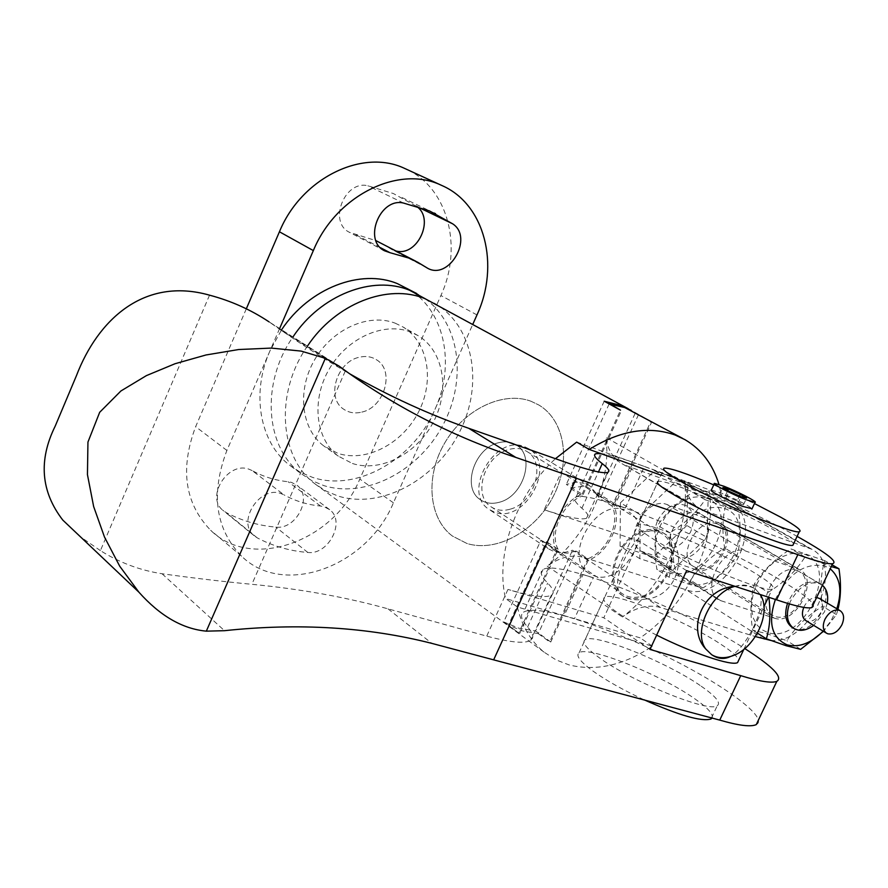 <?xml version="1.0" encoding="UTF-8"?>
<svg xmlns="http://www.w3.org/2000/svg" width="888" height="888" viewBox="0 0 888 888"><rect width="100%" height="100%" fill="white"/><g stroke="black" fill="none" stroke-linecap="round" stroke-linejoin="round"><path stroke-width="0.67" stroke-dasharray="4.44 3.33" d="M361.793 412.11C384.648 407.348 395.116 370.418 376.434 359.729C371.417 356.599 365.734 355.755 359.374 357.231C336.696 361.638 325.818 398.101 343.678 409.202C348.962 412.787 355 413.764 361.793 412.11C355 413.764 348.962 412.787 343.678 409.202C325.818 398.101 336.696 361.638 359.374 357.231C365.734 355.755 371.417 356.599 376.434 359.729C395.116 370.418 384.648 407.348 361.793 412.11M499.322 502.253C523.654 496.436 535.819 456.143 516.35 445.043C511.133 441.769 505.128 441.014 498.346 442.779C474.159 448.185 461.582 488.089 480.219 499.611C485.714 503.363 492.074 504.24 499.322 502.253C523.654 496.436 535.819 456.143 516.35 445.043C511.133 441.769 505.128 441.014 498.346 442.779C474.159 448.185 461.582 488.089 480.219 499.611C485.714 503.363 492.074 504.24 499.322 502.253M531.024 401.265L539.005 405.095C565.39 420.901 571.206 462.504 553.013 496.869C535.131 531.368 496.514 552.702 466.944 543.489L452.336 536.008C428.771 518.448 424.886 476.756 444.699 443.012C464.258 409.146 503.241 390.709 531.024 401.265L539.005 405.095C565.39 420.901 571.206 462.504 553.013 496.869C535.131 531.368 496.514 552.702 466.944 543.489L452.336 536.008C428.771 518.448 424.886 476.756 444.699 443.012C464.258 409.146 503.241 390.709 531.024 401.265M395.182 323.176L402.852 326.895C428.249 342.058 434.843 380.752 418.426 412.21C402.286 443.811 366.145 462.659 337.94 453.368L323.942 446.065C301.254 429.204 296.67 390.565 314.574 359.862C332.245 329.026 368.609 312.831 395.182 323.176M425.186 298.745C460.506 324.087 467.221 381.074 442.291 426.307C417.704 471.717 365.39 498.656 323.776 485.581L311.533 480.475L300.455 473.193C265.201 446.609 260.706 382.906 292.94 336.963M406.56 287.99C444.311 308.569 456.121 363.558 434.942 409.424C413.542 459.662 356.665 492.152 312.554 477.378L300.366 472.283L289.344 465.023C259.962 442.368 250.938 393.717 269.841 351.149L281.585 329.781M252.081 470.551L248.773 469.13C228.005 461.316 205.616 496.603 222.722 510.178L226.018 512.487C241.492 520.69 258.086 525.563 275.824 527.117C296.248 529.981 313.098 496.914 297.047 485.336L291.586 482.428L288.067 481.718C275.191 480.408 263.192 476.678 252.081 470.551L284.038 494.882L280.686 493.462C259.618 485.625 236.63 521.822 253.946 535.553L257.287 537.895C272.971 546.153 289.821 551.015 307.836 552.458C328.56 555.222 345.887 521.367 329.659 509.668L324.12 506.726L320.557 506.038C307.47 504.784 295.304 501.065 284.038 494.882M416.05 206.105L393.406 193.562L367.887 185.77C344.611 179.876 327.972 222.266 349.484 232.334L375.924 240.626M279.62 328.538L226.895 450.438C210.512 493.739 215.396 528.982 241.536 556.143C283.649 597.802 367.332 566.4 393.417 502.819L472.882 324.12M382.195 243.689L391.553 249.362L396.326 251.071M246.331 308.769L195.649 426.673C179.787 468.931 184.782 503.463 210.634 530.258C252.259 571.373 334.499 541.214 359.795 479.065L440.892 295.538C463.259 247.164 448.052 187.557 405.894 168.986M547.94 548.573L540.936 540.17L503.718 621.944L518.77 632.989L556.443 550.449C546.997 533.055 561.216 501.753 582.14 494.172L566.311 484.437L576.001 482.24L585.014 483.449L589.588 485.669L597.702 495.171L613.652 504.906C622.51 522.477 608.602 552.658 588.156 560.472L572.516 550.216L565.656 552.214L558.963 552.536L553.934 551.559L547.94 548.573L488.866 509.29L494.771 512.254C525.119 523.909 556.998 464.879 528.904 448.829L524.397 446.631C494.783 434.132 461.804 492.44 488.866 509.29M352.425 463.492C380.797 472.782 417.227 453.657 433.555 421.733C450.183 389.943 443.656 350.915 418.137 335.675L410.423 331.934C383.705 321.567 347.03 338.006 329.159 369.186C311.033 400.233 315.562 439.205 338.35 456.166L352.425 463.492M509.978 509.235C502.697 511.255 496.314 510.378 490.798 506.626C472.116 495.071 484.826 454.9 509.124 449.417C515.939 447.63 521.966 448.373 527.195 451.659C546.719 462.781 534.421 503.341 509.978 509.235M307.437 346.109C274.836 392.585 279.198 456.887 314.63 483.605L325.763 490.92L338.073 496.037C381.252 509.534 435.753 479.909 459.684 431.768C484.071 383.849 473.57 325.23 434.188 303.041M503.718 621.944L518.936 628.227L535.575 630.968L572.516 550.216M634.343 412.065L650.849 421.356L612.032 505.982C620.601 522.621 607.303 551.459 587.823 558.763L576.057 551.06L538.261 633.632L522.688 630.968L508.358 625.185L518.77 632.989M517.393 607.004C521.922 626.251 530.813 641.303 544.078 652.147L555.944 659.851L569.186 664.957C596.248 671.528 623.975 665.267 652.38 646.198L517.393 607.004L505.572 598.523C494.905 554.911 515.995 494.771 555.455 458.696M612.032 505.982L600.044 498.656L592.474 489.843L624.564 509.923C595.815 498.035 562.37 556.843 588.578 573.049L594.25 575.868C623.676 586.879 656.066 527.539 628.959 512.054M609.157 403.929L570.584 488.6L575.801 487.068L582.184 486.591L588.111 487.723L592.474 489.843M576.057 551.06L567.077 553.213L558.63 552.269L553.002 549.461L546.431 541.636L508.358 625.185M583.05 574.558L593.295 577.733L574.481 618.659L564.191 615.65L583.05 574.558L593.295 577.733M625.352 507.992L615.184 504.517L634.31 462.837L644.433 466.478L625.352 507.992L615.184 504.517M638.505 414.629L600.044 498.656M650.849 421.356L651.714 421.944L613.652 504.906M588.156 560.472L550.76 641.98L549.672 641.913L587.823 558.763M538.261 633.632L549.672 641.913M660.961 475.158L721.844 496.98L718.947 484.393M721.844 496.98L708.946 489.677C718.103 540.57 687.245 606.304 640.126 637.839L574.481 618.659M576.678 442.113L634.31 462.837M644.433 466.478L708.946 489.677M652.38 646.198L640.126 637.839M564.191 615.65L505.572 598.523M519.68 633.488L558.097 549.35L546.431 541.636M570.584 488.6L582.484 495.937L621.578 410.289M558.097 549.35C549.006 532.878 562.57 503.03 582.484 495.937M550.76 641.98L535.575 630.968M597.702 495.171L635.297 412.998L631.246 410.411M635.297 412.998L651.714 421.944M770.606 640.392C810.011 644.888 845.831 566.733 811.965 549.328L699.766 508.88C691.23 503.452 686.213 494.605 684.715 482.351C690.143 529.237 663.503 586.28 622.399 617.016C635.675 607.348 648.329 604.162 660.361 607.459L755.388 636.574M660.361 607.459L584.149 557.52C572.327 554.156 560.017 557.031 547.219 566.144C586.879 537.162 612.01 482.595 605.949 437.429C607.614 449.228 612.665 457.808 621.089 463.159L705.028 511.366M582.14 494.172L620.49 410.145M774.192 618.104C795.115 626.151 819.813 580.364 800.132 569.896L746.098 551.193C724.708 542.324 698.978 588.633 718.892 600.044L774.192 618.104L695.759 569.574L641.28 551.27C621.6 539.96 646.02 495.715 667.099 504.573L720.39 523.432C739.882 533.821 716.416 577.666 695.759 569.574M584.149 557.52L686.302 589.865C724.985 604.55 768.231 522.843 731.634 503.762L626.273 465.623M540.936 540.17L556.443 550.449M604.195 401.21L566.311 484.437M701.176 686.18C715.817 696.37 721.178 702.896 717.238 705.749C709.09 713.053 631.368 681.496 599.023 657.575C586.28 648.318 581.629 642.39 585.07 639.804C593.339 632.5 666.821 661.993 701.176 686.18M656.654 635.131C641.58 627.594 629.115 620.501 619.236 613.863C606.293 604.95 601.442 599.411 604.684 597.247C612.465 591.053 685.991 620.934 720.867 644.266C731.657 651.348 737.617 656.62 738.76 660.106M653.701 539.327C687.534 560.739 765.489 593.351 772.26 589.044C775.624 587.456 769.685 582.04 754.445 572.804C718.658 550.949 645.065 520.39 638.139 524.675C635.209 526.129 640.392 531.013 653.701 539.327M638.139 524.675L658.052 481.474C664.457 478.332 738.106 509.301 774.425 530.269C785.636 536.674 792.041 541.147 793.65 543.689M811.81 607.614C823.12 604.606 777.955 575.602 716.283 546.264C655.133 517.027 587.468 492.296 576.145 496.947C572.96 498.357 574.88 502.12 581.884 508.225C588.011 513.497 589.565 516.838 586.557 518.259C581.562 520.157 567.443 517.338 544.178 509.768L639.194 541.103L603.807 617.793L507.958 589.432C531.435 596.236 545.909 598.157 551.359 595.171C554.7 593.04 553.468 589.022 547.674 583.105C541.058 576.234 539.504 571.728 543.012 569.574C559.063 558.441 685.236 610.023 744.766 648.562M209.535 295.171L100.411 550.604C119.403 562.604 139.949 570.318 162.038 573.748C194.361 578.21 224.309 581.729 251.881 584.304C300.688 588.999 346.054 597.18 387.978 608.835L486.735 636.13C510.334 642.49 524.997 643.878 530.735 640.27C534.254 637.717 533.211 633.299 527.616 627.017C521.223 619.702 519.88 614.762 523.576 612.176C536.652 603.54 604.85 625.896 665.168 655.821C726.007 685.791 769.075 718.314 756.276 724.608M338.983 366.056L269.02 321.845L281.329 330.414C303.929 345.998 325.219 359.607 345.199 371.206L349.628 373.759M100.411 550.604L80.486 536.851M600.699 453.546C627.638 455.933 739.948 504.262 797.102 536.374M649.994 649.439L603.807 617.793M686.657 570.662L639.194 541.103M711.355 490.054L720.812 492.884C736.985 499.589 747.396 504.861 752.047 508.713M642.401 597.313C669.13 589.998 683.727 544.533 662.848 532.678C657.264 529.181 650.749 528.527 643.289 530.713C616.683 537.495 601.631 582.672 621.611 594.971C627.494 598.989 634.421 599.777 642.401 597.313M645.121 599.089C679.564 597.346 689.909 547.829 664.324 533.577C658.219 529.814 652.125 529.415 646.042 532.4C627.461 543.645 607.692 587.234 623.176 596.003C628.482 599.622 635.797 600.643 645.121 599.089M760.195 594.516L759.962 594.139C766 606.893 748.085 644.777 731.668 655.888L730.624 656.443M643.267 532.012C650.449 529.903 656.731 530.536 662.104 533.91C682.15 545.31 668.12 589.033 642.413 596.048C634.754 598.412 628.105 597.657 622.444 593.795C603.218 581.984 617.693 538.539 643.267 532.012M755.366 588.999L759.962 594.139L755.366 588.999C750.493 585.958 743.844 585.014 735.419 586.18L734.942 586.324M643.966 699.755C623.132 690.032 606.093 680.441 592.829 670.973C580.153 661.615 575.557 655.577 579.054 652.858C587.479 645.21 660.938 674.58 695.138 699.034C708.113 708.158 713.752 714.496 712.065 718.037M713.752 484.892L754.467 503.552M754.156 588.267C748.862 584.926 742.623 584.237 735.419 586.18M705.893 649.139L711.743 654.756M737.118 500.987L743.423 504.884L737.906 503.463L726.018 498.101L719.768 494.216L725.341 495.682L737.118 500.987L739.449 495.981M743.423 504.884L746.564 498.168M725.341 495.682L727.76 490.487M719.768 494.216L722.899 487.501M726.018 498.101L729.159 491.353M737.906 503.463L741.058 496.703M803.762 607.381L804.062 606.715C807.347 600.621 811.532 597.546 816.605 597.513M819.369 598.412C823.043 601.32 823.587 605.927 820.978 612.209C816.56 619.813 811.521 622.61 805.849 620.601M789.377 603.918L790.62 600.976C799.633 585.569 809.801 580.03 821.123 584.371L822.41 585.281M827.294 603.107L824.419 611.987L813.697 625.385M657.564 520.701C665.845 506.415 675.524 501.465 686.602 505.827C693.961 511.488 695.282 520.19 690.587 531.934C682.195 546.331 672.427 551.204 661.26 546.553C654.201 540.892 652.969 532.267 657.564 520.701M708.258 494.316L707.114 537.551L673.337 569.486L639.826 558.663L640.381 514.851L675.047 482.439L708.258 494.316L687.834 482.684L686.879 525.507L707.114 537.551M686.879 525.507L653.435 557.009L673.337 569.486M653.435 557.009L620.068 546.153L639.826 558.663M620.068 546.153L620.435 502.763L640.381 514.851M620.435 502.763L654.767 470.795L675.047 482.439M654.767 470.795L687.834 482.684M804.362 554.256C841.38 565.234 803.152 645.565 767.432 632.411L761.471 629.448L756.698 624.653L753.379 618.259L751.681 610.589L751.703 602.009L753.468 592.962L756.865 583.927L761.749 575.357L767.843 567.71L774.858 561.371L782.395 556.676L790.087 553.857L797.535 553.035L804.362 554.256M824.841 560.716L790.964 548.951C775.457 558.53 763.258 570.207 754.378 583.96C750.449 597.38 749.894 612.775 752.68 630.147L767.365 633.854L786.923 640.714C795.426 627.161 807.281 615.684 822.51 606.293C819.846 589.288 820.623 574.103 824.841 560.716L832.1 564.857M775.379 599.433C788.3 573.604 804.75 562.426 824.719 565.911L830.225 568.808M836.818 608.746L831.135 620.645L823.143 631.146M837.928 609.401L836.463 614.607L823.442 631.324M754.378 583.96L768.198 592.329C783.949 582.584 796.225 570.806 805.005 557.02L831.279 566.6M796.725 570.407C777.566 562.47 754.09 604.95 772.038 614.984L775.002 616.394C794.449 623.887 817.448 581.296 799.156 571.55L796.725 570.407M792.496 627.627L794.949 628.704C814.451 636.174 837.739 593.129 819.413 583.372L816.971 582.239C804.65 580.352 794.838 587.401 787.523 603.363M800.665 649.339L786.923 640.714M836.463 614.607L822.51 606.293M805.005 557.02L790.964 548.951M757.453 633.166L752.68 630.147M706.104 498.002C742.501 509.157 706.815 585.436 671.661 572.138L665.778 569.186L661.038 564.502L657.664 558.319L655.855 550.937L655.71 542.723L657.231 534.099L660.372 525.518L664.957 517.415L670.751 510.212L677.455 504.273L684.715 499.922L692.163 497.358L699.411 496.714L706.104 498.002M725.94 504.384L692.618 492.518C678.01 501.587 666.355 512.531 657.653 525.33C654.423 538.295 654.179 553.013 656.931 569.497L671.583 573.493L690.564 580.297C698.912 567.665 710.267 556.887 724.619 547.985C722 531.834 722.432 517.304 725.94 504.384L738.539 511.566C741.169 528.094 740.692 542.712 737.096 555.422C728.837 568.087 717.415 578.943 702.852 588L688.422 584.115L669.13 577.222L656.931 569.497M724.264 508.402C760.794 519.536 724.641 596.558 689.365 583.283L683.471 580.33L678.721 575.624L675.357 569.397L673.57 561.96L673.448 553.679L675.013 544.977L678.199 536.308L682.839 528.116L688.688 520.834L695.448 514.829L702.763 510.411L710.267 507.803L717.548 507.126L724.264 508.402M669.13 577.222C672.449 564.468 672.727 549.661 669.963 532.789C684.792 523.565 696.514 512.531 705.139 499.7L738.539 511.566M698.989 513.32C680.119 505.372 658.086 545.587 675.801 555.533L678.721 556.931C697.868 564.491 719.447 524.12 701.376 514.452L698.989 513.32M717.049 523.876C698.123 515.917 675.824 556.554 693.595 566.533L696.525 567.932C715.728 575.48 737.573 534.687 719.458 525.008L717.049 523.876M702.852 588L690.564 580.297M737.096 555.422L724.619 547.985M705.139 499.7L692.618 492.518M669.963 532.789L657.653 525.33M307.836 552.458L275.824 527.117M380.364 247.63L354.823 234.21M476.978 314.918L440.892 295.538M226.895 450.438L195.649 426.673M393.417 502.819L359.795 479.065M403.585 203.075L367.887 185.77M425.707 267.088L390.076 248.474M320.557 506.038L288.067 481.718M257.287 537.895L226.018 512.487M684.715 482.351L605.949 437.429M547.219 566.144L622.399 617.016M807.636 547.319L727.361 501.753M764.191 639.271L686.302 589.865M717.826 522.222L797.546 568.686M644.744 552.947L722.41 601.72M667.099 504.573L746.098 551.193M527.616 627.017L547.674 583.105M345.199 371.206L251.881 584.304M565.745 462.304L544.178 509.768M507.958 589.432L486.735 636.13M581.884 508.225L598.468 471.939M270.396 322.799L339.949 366.755M162.038 573.748L224.498 630.691M387.978 608.835L431.912 643.4M527.195 451.659L662.104 533.91M418.137 335.675L402.852 326.895M418.703 294.605L416.727 293.528M329.659 509.668L297.047 485.336M434.188 213.031L399.411 196.304M241.536 556.143L210.634 530.258M384.571 250.805L349.484 232.334M417.737 262.249L415.762 261.216M427.206 267.998L391.553 249.362M253.946 535.553L222.722 510.178M300.455 473.193L289.344 465.023M338.35 456.166L323.942 446.065M490.798 506.626L622.444 593.795M589.588 485.669L528.904 448.829M544.078 652.147L314.63 483.605M553.002 549.461L588.578 573.049M684.826 439.571L682.717 438.428M630.269 409.856L628.182 408.713M811.965 549.328L731.634 503.762M720.39 523.432L800.132 569.896M641.28 551.27L718.892 600.044M699.766 508.88L621.089 463.159M711.51 717.893L717.238 705.749M768.431 597.18L772.26 589.044M543.012 569.574L523.576 612.176M76.446 375.657L55.211 426.107M551.359 595.171L530.735 640.27M576.145 496.947L595.87 453.713M607.514 472.438L586.557 518.259M281.329 330.414L347.763 372.438M604.684 597.247L585.07 639.804M662.848 532.678L664.324 533.577M743.855 649.306L763.946 606.682M579.054 652.858L664.202 468.131M621.611 594.971L623.176 596.003M711.665 654.7L710.622 654.012M821.123 584.371L686.602 505.827M772.038 614.984L661.26 546.553M819.413 583.372L799.156 571.55M693.595 566.533L675.801 555.533M719.458 525.008L701.376 514.452"/><path stroke-width="1.33" d="M292.94 336.963C320.779 294.872 372.716 274.858 409.646 290.287L425.186 298.745M281.585 329.781C309.168 288.067 360.772 268.309 397.535 283.694L416.727 293.528M389.987 252.692L408.791 258.053L417.737 262.249L427.206 267.998C448.928 281.108 474.07 237.473 452.625 223.809L429.47 210.911L403.585 203.075C379.964 197.147 362.77 240.615 384.571 250.805L389.987 252.692L380.364 247.63M396.326 251.071C417.848 256.554 435.098 218.037 416.294 206.271L416.05 206.105M472.882 324.12L476.978 314.918C500.011 265.368 485.015 204.518 442.313 185.703L440.825 185.037C398.179 164.78 335.842 195.782 313.342 250.594L279.62 328.538M442.313 185.703L404.417 168.32C362.304 148.329 301.221 178.344 279.431 231.779L246.331 308.769M375.924 240.626L415.762 261.216M718.947 484.393C712.787 464.258 701.42 449.317 684.826 439.571L675.113 435.02C648.562 425.674 619.924 430.48 589.199 449.428L576.678 442.113L555.455 458.696M609.157 403.929L624.719 407.548L682.717 438.428M609.323 403.574L620.49 410.145L604.195 401.21L620.657 405.339L631.246 410.411M628.182 408.713L425.075 298.712C387.945 283.217 335.586 303.541 307.437 346.109M589.199 449.428L660.961 475.158M755.388 636.574L770.606 640.392M738.76 660.106L737.573 662.615C731.546 666.289 692.651 653.213 656.654 635.131M793.65 543.689L792.917 545.254C786.668 548.418 708.624 515.406 674.225 494.949C660.705 486.99 655.311 482.495 658.052 481.474M797.857 554.645L515.817 457.42C456.01 437.651 399.989 409.313 347.763 372.438L338.983 366.056L325.363 358.308L301.199 351.104L271.251 348.085L238.672 349.528L206.06 354.956L175.114 363.703L146.409 375.613L120.912 390.975L99.678 412.298L87.945 442.069L87.446 474.614L93.64 506.515L104.518 537.118L119.725 566.211L138.905 592.185C160.095 615.928 182.573 628.926 206.327 631.157L224.498 630.691C298.723 622.821 367.854 627.061 431.912 643.4L719.746 720.101L740.736 675.646L649.994 649.439L686.657 570.662L776.534 599.811C795.204 606.149 806.97 608.757 811.81 607.614L832.644 563.702C828.038 564.335 816.438 561.316 797.857 554.645L776.534 599.811M744.766 648.562C772.615 666.411 783.294 677.344 776.811 681.362C771.583 683.349 759.551 681.451 740.736 675.646M776.811 681.362L756.276 724.608C750.826 727.094 738.65 725.596 719.746 720.101M349.628 373.759C389.299 396.27 428.993 414.452 468.731 428.305L565.745 462.304C588.888 470.329 602.808 473.704 607.514 472.438C610.334 471.45 608.58 468.52 602.253 463.647C595.004 457.986 592.884 454.678 595.87 453.713L600.699 453.546M80.486 536.851L62.826 520.124C40.87 491.641 38.328 460.295 55.211 426.107L76.446 375.657C97.924 319.602 144.111 276.623 209.535 295.171C231.013 300.843 250.838 309.734 269.02 321.845M797.102 536.374C826.295 552.736 838.15 561.838 832.644 563.702M723.909 486.224C737.739 491.575 758.33 502.242 755.011 502.386L745.731 499.567C731.768 494.183 711.144 483.461 714.463 483.35L723.909 486.224M752.047 508.713L742.568 506.349C728.604 500.987 708.002 490.209 711.355 490.054L714.296 483.727M734.942 586.324C710.766 592.44 692.562 632.023 705.893 649.139L711.665 654.7C718.004 659.007 724.319 659.584 730.624 656.443L731.89 656.032C755.066 648.962 772.172 611.987 760.195 594.516M705.893 649.139C686.302 628.649 703.44 588.511 733.943 586.424M712.065 718.037L710.999 718.98C701.587 721.866 679.242 715.451 643.966 699.755M754.467 503.552L780.596 517.138C796.136 525.896 802.364 530.758 799.289 531.723C793.206 534.543 715.14 501.409 680.563 481.241C666.977 473.393 661.527 469.019 664.202 468.131C669.918 467.776 686.435 473.371 713.752 484.892M711.743 654.756C717.171 657.975 723.465 658.53 730.624 656.443M739.449 495.981L740.237 494.305L728.46 488.999L722.899 487.501L729.159 491.353L741.058 496.703L746.564 498.168L740.237 494.305M727.76 490.487L728.46 488.999M841.913 624.764C838.017 631.712 833.321 634.72 827.849 633.81L826.428 633.144C822.821 630.225 822.332 625.607 824.952 619.291C828.881 612.287 833.588 609.268 839.071 610.245L840.359 610.844C844.044 613.763 844.555 618.403 841.913 624.764M816.605 597.513L819.369 598.412L840.137 610.711M822.41 585.281C826.883 589.232 828.504 595.171 827.294 603.107M813.697 625.385C806.215 630.746 799.533 631.723 793.661 628.338C787.168 623.298 785.747 615.151 789.377 603.918M805.849 620.601L805.605 620.457C802.142 617.726 801.531 613.375 803.762 607.381M830.225 568.808C840.259 577.566 842.457 590.875 836.818 608.746M823.143 631.146C811.144 643.212 799.178 647.796 787.268 644.899C771.683 637.95 767.72 622.799 775.379 599.433M823.442 631.324L800.665 649.339L786.235 645.754L766.344 638.805L757.453 633.166M831.279 566.6L838.949 568.764C841.291 583.816 840.958 597.358 837.928 609.401M787.523 603.363C784.104 614.396 785.591 622.366 791.974 627.305L792.496 627.627M838.949 568.764L832.1 564.857M766.344 638.805C769.952 627.161 770.817 613.553 768.953 597.968M452.625 223.809L416.294 206.271M313.342 250.594L279.431 231.779M325.363 358.308L206.327 631.157M576.479 478.077L493.839 659.451M598.468 471.939L602.253 463.647M468.731 428.305L515.817 457.42M435.553 213.686L434.188 213.031M62.826 520.124L138.905 592.185M755.011 502.386L751.859 509.124M710.999 718.98L711.51 717.893M737.573 662.615L743.855 649.306M763.946 606.682L768.431 597.18M792.917 545.254L799.289 531.723M793.661 628.338L791.974 627.305M826.428 633.144L805.605 620.457"/></g></svg>

